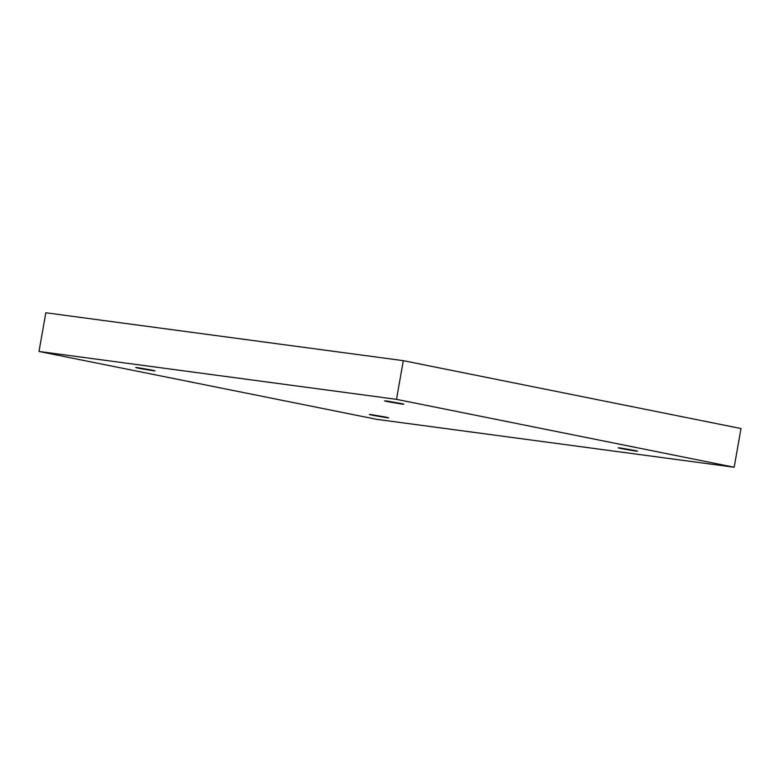 <?xml version="1.0" encoding="UTF-8"?>
<svg xmlns="http://www.w3.org/2000/svg" width="780" height="780" viewBox="0 0 780 780"><rect width="100%" height="100%" fill="white"/><g stroke="black" fill="none" stroke-linecap="round" stroke-linejoin="round"><path stroke-width="1.17" d="M384.91 416.949L371.339 414.619C368.56 414.346 369.154 414.599 373.123 415.369L373.21 414.882L373.123 415.369C369.154 414.599 368.56 414.346 371.339 414.619L384.91 416.949C388.869 417.719 389.464 417.973 386.685 417.7L373.123 415.369L386.685 417.7C389.464 417.973 388.869 417.719 384.91 416.949L388.694 417.865M369.34 414.453L373.123 415.369M633.711 450.284L620.139 447.944C617.37 447.681 617.965 447.925 621.923 448.705L622.011 448.217L621.923 448.705C617.965 447.925 617.37 447.681 620.139 447.944L633.711 450.284C637.669 451.055 638.264 451.308 635.495 451.035L621.923 448.705L635.495 451.035C638.264 451.308 637.669 451.055 633.711 450.284L637.494 451.201M618.14 447.788L621.923 448.705M400.062 403.319L386.49 400.978C383.711 400.706 384.306 400.959 388.274 401.739L388.362 401.252L388.274 401.739C384.306 400.959 383.711 400.706 386.49 400.978L400.062 403.319C404.02 404.089 404.615 404.342 401.837 404.069L388.274 401.739L401.837 404.069C404.615 404.342 404.02 404.089 400.062 403.319L403.845 404.235M384.491 400.822L388.274 401.739M151.252 369.983L137.69 367.653C134.911 367.38 135.505 367.633 139.464 368.404L139.552 367.916L139.464 368.404C135.505 367.633 134.911 367.38 137.69 367.653L151.252 369.983C155.22 370.753 155.815 371.007 153.036 370.734L139.464 368.404L153.036 370.734C155.815 371.007 155.22 370.753 151.252 369.983L155.035 370.9M135.681 367.487L139.464 368.404M734.175 467.23L376.691 419.338L39 351.458L45.825 312.77L39 351.458L396.494 399.35L403.309 360.662L45.825 312.77L403.309 360.662L396.494 399.35L734.175 467.23L741 428.542L734.175 467.23L396.494 399.35L39 351.458L376.691 419.338L734.175 467.23M741 428.542L403.309 360.662L741 428.542"/></g></svg>
